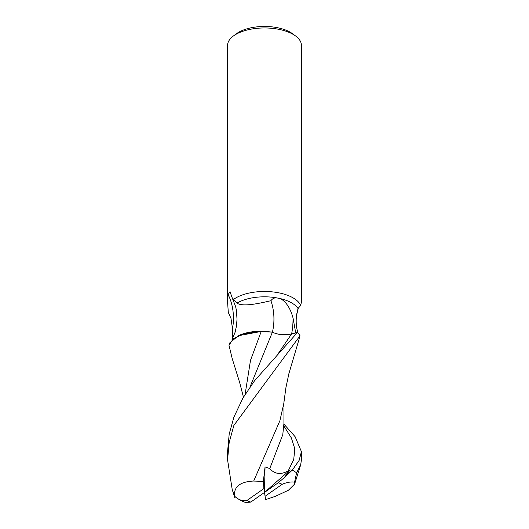 <?xml version="1.0" encoding="UTF-8"?>
<svg xmlns="http://www.w3.org/2000/svg" width="529" height="529" viewBox="0 0 529 529"><rect width="100%" height="100%" fill="white"/><g stroke="black" fill="none" stroke-linecap="round" stroke-linejoin="round"><path stroke-width="0.79" d="M298.091 333.27L297.741 332.02C296.233 327.372 295.823 321.725 296.505 315.092L298.032 308.513L300.697 305.451L301.431 301.947L301.431 45.408A36.931 17.45 180 0 0 295.678 36.051L292.557 33.737A33.241 15.705 180 0 0 236.946 33.373A33.241 15.705 180 0 0 236.443 33.737L233.322 36.051A36.931 17.45 180 0 0 227.569 45.408L227.569 301.947L228.138 294.62L230.036 291.697L232.125 297.648L236.919 303.15C243.003 306.992 258.357 303.606 270.901 300.71C272.104 298.997 273.784 297.999 275.94 297.721A35.086 16.578 180 0 0 236.919 303.15M295.678 36.051A36.931 17.45 180 0 0 233.884 35.655A36.931 17.45 180 0 0 233.322 36.051M272.7 332.324L272.402 332.166C277.93 334.831 284.331 335.426 291.598 333.938L297.338 332.562L291.486 333.971M250.052 386.851L272.402 332.166L260.969 331.491L272.415 332.146L264.844 331.326A31.687 14.977 180 0 0 238.387 335.723L229.771 342.878L228.971 345.232L233.382 338.732L243.459 333.832L233.388 338.725L228.971 345.232L232.185 358.477M245.099 394.403L250.495 360.348L261.214 331.471L243.459 333.832L261.22 331.445L238.387 335.723M275.933 297.721L280.515 298.647C286.242 301.92 290.414 308.354 293.026 317.949L295.731 332.966M298.032 308.513A35.086 16.578 180 0 0 280.515 298.647M300.697 305.451A36.931 17.45 180 0 0 271.714 291.81A36.931 17.45 180 0 0 233.884 299.169A36.931 17.45 180 0 0 233.481 299.454M298.316 308.169L296.352 316.104M232.694 338.52L232.496 328.681L230.968 318.279L228.303 312.401L227.569 301.947M232.496 328.681A40.052 27.329 91.1 0 0 228.138 294.62M272.435 332.152A40.191 27.429 91.1 0 0 270.901 300.71M276.978 355.409L291.598 333.931C284.351 335.406 277.956 334.811 272.415 332.146M264.844 331.326L261.22 331.445M233.884 425.395L300.036 335.77A36.931 17.45 180 0 0 297.364 332.556L254.568 380.741L242.937 398.033L233.884 417.169L229.196 434.084L227.569 451.64L227.569 459.886L229.169 442.535L233.884 425.395M283.914 424.113L295.116 436.69L301.431 451.647L299.13 460.389L292.319 470.089L284.298 477.588L290.156 469.818L288.226 470.836C280.873 474.943 274.723 474.196 269.764 468.595L265.055 466.876L263.349 481.317L263.918 488.578L246.851 500.533C242.342 501.214 238.195 499.72 234.42 496.05L232.443 490.231M275.292 496.367L288.404 490.251L294.613 484.081L294.58 482.104L296.557 472.9L300.657 464.905L301.431 459.886L301.431 451.647M299.791 336.808L288.874 373.712L285.872 387.889L283.769 403.653L279.914 420.654L253.708 481.033M263.7 481.39L253.57 481.059M269.764 468.595L282.777 434.666L283.921 423.623L283.98 401.405M232.205 489.477L227.569 459.886M253.986 481.026C239.921 481.628 233.448 486.852 234.545 496.691M265.3 499.726L275.457 496.288M291.598 333.938L297.364 332.556M265.651 499.641L265.082 496.262L282.149 484.306C286.658 482.369 290.805 481.635 294.58 482.104M290.156 469.818L264.5 492.42L265.082 496.262M284.298 477.588L278.234 482.759L264.5 492.42L263.918 488.578M234.334 496.01C239.465 500.408 243.955 501.889 245.813 502.55L250.766 502.074L264.5 492.42L265.055 466.876M291.631 333.925A55.492 37.87 91.1 0 0 293.026 317.949M296.557 472.9A36.931 17.45 180 0 0 292.319 470.089M288.226 470.836L293.721 459.522L294.818 448.83L291.353 437.906L283.861 425.964M282.149 484.306A24.625 11.638 180 0 0 278.234 482.759M246.851 500.533A24.625 11.638 180 0 0 250.766 502.074M232.125 297.648L235.663 306.708L236.403 310.397L237.018 319.245L236.503 325.758L235.167 332.086L231.841 340.087M232.033 488.922L234.724 497.445M294.613 484.081L300.657 464.905M243.452 397.147L239.617 382.374L232.052 358.054"/></g></svg>
